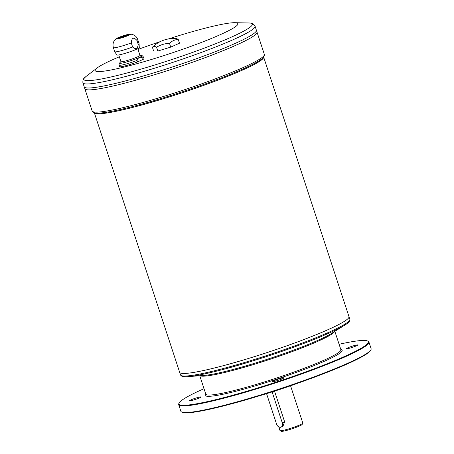 <?xml version="1.0" encoding="UTF-8"?>
<svg xmlns="http://www.w3.org/2000/svg" width="454" height="454" viewBox="0 0 454 454"><rect width="100%" height="100%" fill="white"/><g stroke="black" fill="none" stroke-linecap="round" stroke-linejoin="round"><path stroke-width="0.68" d="M278.784 426.942L279.987 430.585A12.014 1.158 -18.2 0 0 280.073 430.676A12.014 1.158 -18.2 0 0 283.818 430.21A12.014 1.158 -18.2 0 0 295.741 426.544A12.014 1.158 -18.2 0 0 302.795 423.202A12.014 1.158 -18.2 0 0 302.818 423.077L290.554 385.792M281.06 427.135L282.961 426.289L284.607 421.783L274.642 391.484L272.315 392.523L282.274 422.822A4.007 2.894 66 0 1 281.06 427.135A4.007 2.894 66 0 1 276.582 424.132L266.623 393.834A4.007 2.894 66 0 1 266.566 393.658M138.26 44.492A12.82 1.231 -18.2 0 0 139.089 43.749A12.82 1.231 -18.2 0 0 139.083 43.715L137.738 39.634A12.82 1.231 -18.2 0 1 136.915 40.412L138.26 44.492C137.545 48.867 135.667 49.702 132.63 47L131.285 42.914C131.722 37.682 133.601 36.848 136.915 40.412M143.158 59.389A12.82 1.231 -18.2 0 0 143.98 58.611L143.492 57.136A12.82 1.231 -18.2 0 1 142.669 57.913L143.158 59.389L137.528 61.897L137.04 60.422C138.181 57.408 140.053 56.574 142.669 57.913M131.285 42.914A12.82 1.231 -18.2 0 1 117.472 47.239A12.82 1.231 -18.2 0 1 113.387 47.636L114.726 51.722A12.82 1.231 -18.2 0 0 114.743 51.75A12.82 1.231 -18.2 0 0 118.817 51.319A12.82 1.231 -18.2 0 0 132.63 47M137.04 60.422A12.82 1.231 -18.2 0 1 123.227 64.74A12.82 1.231 -18.2 0 1 119.141 65.143L119.623 66.619A12.82 1.231 -18.2 0 0 137.528 61.897M118.375 38.743A7.712 0.743 -18.2 0 0 127.154 35.962A7.712 0.743 -18.2 0 0 130.281 34.067A7.712 0.743 -18.2 0 0 123.011 35.872A7.712 0.743 -18.2 0 0 116.088 38.732A7.712 0.743 -18.2 0 0 118.375 38.743M114.743 51.75L116.854 54.968A11.815 1.135 -18.2 0 0 120.611 54.571A11.815 1.135 -18.2 0 0 132.699 50.831A11.815 1.135 -18.2 0 0 139.299 47.591L139.089 43.749M152.544 47.114A30.043 30.043 0 0 1 176.124 38.607A27.535 7.82 70.2 0 1 178.235 39.43L179.483 43.215L170.721 47.114L157.805 51.035L153.645 51.058L152.402 47.273A27.535 7.82 -109.8 0 1 152.544 47.114A27.535 7.82 -109.8 0 1 156.562 47.25L157.805 51.035M178.235 39.43A27.535 18.835 77 0 0 169.478 43.329L170.721 47.114M169.478 43.329A27.535 26.655 -130.1 0 0 156.562 47.25M119.351 56.801A75.103 7.219 -18.2 0 0 97.179 67.93A75.103 7.219 -18.2 0 0 119.164 68.242A75.103 7.219 -18.2 0 0 205.225 40.939A75.103 7.219 -18.2 0 0 234.752 22.7A75.103 7.219 -18.2 0 0 168.315 38.97M160.307 41.603A75.103 7.219 -18.2 0 0 138.016 49.463M94.33 112.779L179.653 372.291A89.12 8.569 -18.2 0 0 208.068 369.499A89.12 8.569 -18.2 0 0 300.247 340.926A89.12 8.569 -18.2 0 0 348.978 316.62L263.655 57.108A89.12 8.569 -18.2 0 1 214.237 81.527A89.12 8.569 -18.2 0 1 122.699 109.862A89.12 8.569 -18.2 0 1 94.341 112.785M180.312 372.95A89.115 8.569 -18.2 0 0 208.074 369.505A89.115 8.569 -18.2 0 0 296.519 342.322A89.115 8.569 -18.2 0 0 348.837 317.539M208.068 369.511A89.12 8.569 -18.2 0 0 300.253 340.937A89.12 8.569 -18.2 0 0 348.984 316.625A89.12 8.569 -18.2 0 0 348.978 316.625L349.83 319.207A89.12 8.569 161.8 0 1 301.098 343.513A89.12 8.569 161.8 0 1 208.919 372.087A89.12 8.569 161.8 0 1 180.505 374.879L179.653 372.297A89.12 8.569 -18.2 0 0 208.068 369.511M348.246 348.547A6.01 0.579 -18.2 0 0 354.461 346.623A6.01 0.579 -18.2 0 0 357.746 344.983A6.01 0.579 -18.2 0 0 355.828 345.171A6.01 0.579 -18.2 0 0 349.614 347.094A6.01 0.579 -18.2 0 0 346.328 348.734A6.01 0.579 -18.2 0 0 348.246 348.547M274.505 381.383A6.01 0.579 -18.2 0 0 280.72 379.453A6.01 0.579 -18.2 0 0 284.005 377.813A6.01 0.579 -18.2 0 0 282.093 378.006A6.01 0.579 -18.2 0 0 275.879 379.93A6.01 0.579 -18.2 0 0 272.593 381.57A6.01 0.579 -18.2 0 0 274.505 381.383M191.48 400.547A6.01 0.579 -18.2 0 0 197.694 398.623A6.01 0.579 -18.2 0 0 200.98 396.983A6.01 0.579 -18.2 0 0 199.068 397.171A6.01 0.579 -18.2 0 0 192.848 399.1A6.01 0.579 -18.2 0 0 189.568 400.74A6.01 0.579 -18.2 0 0 191.48 400.547M204.016 388.692A99.636 9.579 -18.2 0 0 179.154 402.953A99.636 9.579 -18.2 0 0 210.769 400.859A99.636 9.579 -18.2 0 0 317.925 367.365A99.636 9.579 -18.2 0 0 367.575 341.005A99.636 9.579 -18.2 0 0 339.098 344.28M179.154 402.953L178.836 403.578A100.135 9.63 -18.2 0 0 178.683 404.61A100.135 9.63 -18.2 0 0 210.611 401.472A100.135 9.63 -18.2 0 0 314.185 369.369A100.135 9.63 -18.2 0 0 368.937 342.055A100.135 9.63 -18.2 0 0 368.205 341.317L367.575 341.005M368.937 342.055L371.117 348.683A100.135 9.63 161.8 0 1 370.963 349.716A100.135 9.63 161.8 0 1 312.148 377.563A100.135 9.63 161.8 0 1 212.79 408.101A100.135 9.63 161.8 0 1 181.6 411.977A100.135 9.63 161.8 0 1 180.862 411.239L178.683 404.61M370.963 349.716L370.646 350.34A99.636 9.579 161.8 0 1 279.136 389.538A99.636 9.579 161.8 0 1 182.224 412.289L181.6 411.977M298.743 382.87A64.587 6.208 161.8 0 1 259.404 395.803M280.073 430.676L281.327 431.3A11.015 1.061 -18.2 0 0 284.76 430.874A11.015 1.061 -18.2 0 0 295.69 427.515A11.015 1.061 -18.2 0 0 302.16 424.45L302.795 423.202M92.145 110.952C91.277 111.395 95.89 113.665 96.14 113.091A89.722 8.626 -18.2 0 0 122.035 109.159A89.722 8.626 -18.2 0 0 206.014 83.644A89.722 8.626 -18.2 0 0 262.384 58.43C262.923 58.748 265.289 54.179 264.33 54.338A90.624 8.711 161.8 0 1 214.776 79.058A90.624 8.711 161.8 0 1 121.042 108.114A90.624 8.711 161.8 0 1 92.145 110.952L84.83 88.7A90.624 8.711 -18.2 0 0 84.83 88.7L84.211 86.816A90.624 8.711 -18.2 0 1 84.211 86.81A90.624 8.711 -18.2 0 0 113.103 83.967A90.624 8.711 -18.2 0 0 206.837 54.911A90.624 8.711 -18.2 0 0 256.391 30.197A90.624 8.711 -18.2 0 0 256.391 30.197L255.063 26.162A90.624 8.711 161.8 0 1 205.509 50.882A90.624 8.711 161.8 0 1 111.775 79.938A90.624 8.711 161.8 0 1 82.883 82.776C82.69 77.617 84.909 77.98 86.198 76.346A88.649 8.524 -18.2 0 0 112.144 76.709A88.649 8.524 -18.2 0 0 213.732 44.486A88.649 8.524 -18.2 0 0 248.582 22.955L234.752 22.7M84.881 87.474A90.613 8.711 -18.2 0 0 113.108 83.973A90.613 8.711 -18.2 0 0 203.046 56.33A90.613 8.711 -18.2 0 0 256.249 31.133M84.211 86.816A90.624 8.711 -18.2 0 0 113.103 83.979A90.624 8.711 -18.2 0 0 206.842 54.923A90.624 8.711 -18.2 0 0 256.391 30.202L257.009 32.081A90.624 8.711 -18.2 0 0 257.009 32.081A90.624 8.711 -18.2 0 1 207.455 56.795A90.624 8.711 -18.2 0 1 113.721 85.851A90.613 8.711 -18.2 0 0 203.664 58.214A90.613 8.711 -18.2 0 0 256.868 33.017M85.5 89.359A90.613 8.711 -18.2 0 0 113.733 85.857A90.624 8.711 -18.2 0 1 84.83 88.7A90.624 8.711 -18.2 0 0 113.721 85.851A90.624 8.711 -18.2 0 0 207.461 56.807A90.624 8.711 -18.2 0 0 257.009 32.086L264.33 54.338M126.632 35.673A3.507 0.335 -18.2 0 0 123.199 36.456A3.507 0.335 -18.2 0 0 119.975 37.864A3.507 0.335 -18.2 0 0 121.093 37.75A3.507 0.335 -18.2 0 0 124.714 36.626A3.507 0.335 -18.2 0 0 126.632 35.667A3.507 0.335 -18.2 0 0 123.199 36.445A3.507 0.335 -18.2 0 0 119.975 37.858M129.572 34.6A6.708 0.647 -18.2 0 0 123.102 36.15A6.708 0.647 -18.2 0 0 116.973 38.743M119.005 38.459A6.708 0.647 -18.2 0 0 125.945 36.309A6.708 0.647 -18.2 0 0 129.617 34.481A6.708 0.647 -18.2 0 0 123.04 35.962A6.708 0.647 -18.2 0 0 116.865 38.669A6.708 0.647 -18.2 0 0 119.005 38.459M118.744 54.951L120.94 61.642A10.016 0.965 -18.2 0 0 124.135 61.33A10.016 0.965 -18.2 0 0 134.492 58.118A10.016 0.965 -18.2 0 0 139.968 55.388L137.766 48.697M272.082 391.938A4.007 2.894 66 0 1 272.315 392.523M119.141 65.143C119.027 63.849 119.198 63.123 119.652 62.958A11.815 1.135 -18.2 0 0 123.318 62.822A11.815 1.135 -18.2 0 0 136.382 58.714A11.815 1.135 -18.2 0 0 141.784 55.683C142.176 55.507 142.749 55.995 143.492 57.136M221.501 372.337A71.84 6.906 -18.2 0 0 331.278 333.582L344.739 325.121A88.382 8.495 161.8 0 1 209.686 372.791A88.382 8.495 161.8 0 1 188.109 376.616L203.965 375.441A71.84 6.906 -18.2 0 0 221.501 372.337M200.021 375.736A71.096 6.838 -18.2 0 0 222.273 373.04A71.096 6.838 -18.2 0 0 293.222 351.209A71.096 6.838 -18.2 0 0 334.626 331.477M205.832 394.191L205.804 394.117A71.096 6.838 -18.2 0 0 228.47 391.893A71.096 6.838 -18.2 0 0 302.012 369.096A71.096 6.838 -18.2 0 0 340.886 349.705L334.848 331.341M205.753 393.97A72.101 6.935 -18.2 0 0 228.152 393.124A72.101 6.935 -18.2 0 0 307.795 368.075A72.101 6.935 -18.2 0 0 340.835 349.557M284.607 421.783L282.274 422.822M113.387 47.636C112.45 44.055 113.347 41.087 116.088 38.732M130.281 34.067C134.197 34.527 136.682 36.382 137.738 39.634M205.804 394.117L199.766 375.753M97.179 67.93L86.198 76.346M84.206 86.805L82.883 82.776M120.917 61.568L119.652 62.958M139.94 55.314L141.784 55.683M255.063 26.162C252.157 21.894 250.591 23.506 248.582 22.955M344.739 325.121C348.473 322.981 350.17 321.012 349.83 319.207M180.505 374.879C181.254 376.525 183.791 377.104 188.109 376.616"/></g></svg>
